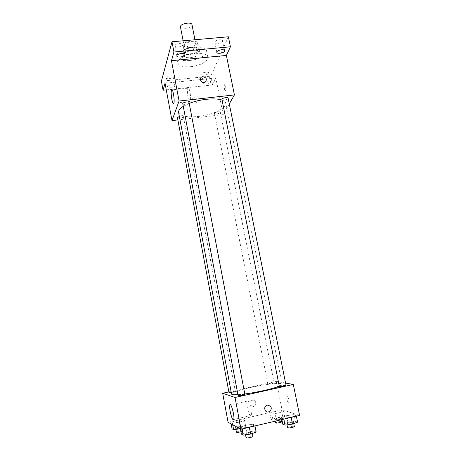 <?xml version="1.0" encoding="UTF-8"?>
<svg xmlns="http://www.w3.org/2000/svg" width="461" height="461" viewBox="0 0 461 461"><rect width="100%" height="100%" fill="white"/><g stroke="black" fill="none" stroke-linecap="round" stroke-linejoin="round"><path stroke-width="0.35" stroke-dasharray="2.31 1.73" d="M180.476 27.026C180.931 28.305 182.573 28.876 185.408 28.72C189.586 28.098 191.782 26.784 192.007 24.785M188.998 47.241C193.194 46.601 195.418 45.339 195.666 43.443C195.343 40.216 183.161 42.585 184.077 45.697C184.515 46.901 186.158 47.42 188.998 47.241M182.694 47.131L183.904 43.219L186.636 41.893L195.141 41.138L197.118 42.037L195.741 45.944L193.044 47.235L184.7 47.996L182.694 47.131L183.893 53.378L185.12 49.54L183.904 43.219M197.118 42.037L198.351 48.324L196.956 52.156L195.741 45.944M193.044 47.235L194.248 53.43L185.898 54.214L184.7 47.996M194.248 53.43L196.956 52.156M198.351 48.324L196.374 47.448L195.141 41.138M185.12 49.54L187.863 48.226L196.374 47.448M183.893 53.378L185.898 54.214M199.285 50.099C198.121 54.317 183.167 56.438 182.792 52.421C181.49 48.077 198.95 44.682 199.371 49.2L199.285 50.099M199.901 53.228L199.988 52.341C199.578 47.869 182.107 51.263 183.397 55.562C184.02 57.233 186.365 57.93 190.433 57.654C195.418 56.98 198.576 55.504 199.901 53.228M187.863 48.226L186.636 41.893M189.442 60.518C198.501 59.763 207.6 54.79 206.609 50.941C205.923 42.896 174.356 49.033 176.736 56.749C177.883 59.769 182.118 61.025 189.442 60.518M190.635 66.684C199.699 65.9 208.833 60.996 207.859 57.233C207.208 49.362 175.589 55.51 177.934 63.053C179.07 66.004 183.299 67.214 190.635 66.684M174.978 45.553L174.961 45.927C175.197 48.163 183.547 46.601 182.942 44.435C182.781 42.424 175.364 43.455 174.978 45.553M165.931 77.609L165.92 77.874C166.081 79.667 173.567 78.335 173.071 76.607C172.967 74.976 166.225 75.921 165.931 77.609M201.785 73.973L201.745 74.319C201.918 76.059 209.265 74.59 208.77 72.907C208.66 71.357 202.275 72.331 201.785 73.973M214.889 41.951L214.832 42.435C215.085 44.608 223.274 42.844 222.663 40.752C222.502 38.857 215.518 39.934 214.889 41.951M228.379 36.788L210.838 76.128L201.59 77.079M201.584 77.079L161.39 81.205M229.29 103.892L223.153 114.616L215.846 77.99L212.59 84.957L210.838 76.128M224.438 88.8C224.784 90.321 225.152 90.892 225.544 90.512C226.391 89.474 225.32 83.476 224.524 84.801C224.15 85.602 224.121 86.933 224.438 88.8M210.487 82.208C209.934 83.798 203.606 84.761 203.497 83.274L203.543 82.94C204.044 81.349 210.447 80.364 210.539 81.862L210.487 82.208M174.759 85.959C174.402 87.59 167.718 88.535 167.608 86.962L167.625 86.703C167.931 85.066 174.684 84.109 174.782 85.683L174.759 85.959M215.846 77.99L165.038 83.251M212.59 84.957L166.271 89.866M178.603 112.455C180.263 116.235 186.843 117.567 198.345 116.454C212.469 114.945 227.037 108.156 225.746 103.293C225.475 101.985 224.253 100.936 222.087 100.141M189.24 103.42L183.276 106.353M223.153 114.616L177.871 119.929M182.775 103.731C182.994 104.255 183.893 104.451 185.472 104.313C187.713 103.956 188.912 103.373 189.073 102.561M216.831 113.884C218.981 113.533 220.139 112.985 220.318 112.248C220.231 111.038 214.094 112.271 214.48 113.429C214.659 113.861 215.443 114.017 216.831 113.884M221.943 99.426C222.139 99.904 222.957 100.083 224.403 99.951C226.697 99.576 227.941 98.971 228.126 98.135M179.346 116.408L180.833 116.109C182.337 115.97 183.19 116.137 183.392 116.604C183.76 117.803 177.543 118.932 177.45 117.688M195.043 103.247L195.867 103.028C199.198 101.685 196.225 96.424 193.09 98.112C190.889 100.648 191.546 102.359 195.043 103.247M195.049 103.247L195.867 103.028C199.198 101.679 196.225 96.424 193.09 98.112C190.894 100.648 191.546 102.359 195.049 103.247M188.007 97.375C187.287 93.076 187.247 90.004 187.869 88.178C189.223 85.147 191.655 99.063 190.18 101.414C189.483 102.279 188.762 100.93 188.007 97.375M224.432 88.8C224.784 90.321 225.152 90.892 225.538 90.512C226.386 89.474 225.32 83.476 224.524 84.801C224.15 85.602 224.121 86.933 224.432 88.8M231.555 394.022C232.269 392.403 238.637 390.219 250.64 387.482C265.415 384.169 282.08 382.348 282.132 384.192C282.213 384.67 281.262 385.321 279.274 386.151M244.808 393.976L237.928 394.668M231.284 392.599L235.364 391.447C235.427 390.98 228.789 392.294 229.013 392.709M279.326 386.41L281.683 385.586L285.993 385.142M270.146 383.327L274.134 382.895C274.376 383.293 267.801 384.555 267.876 384.094L270.146 383.327M238.107 395.619L240.711 394.714L244.866 394.288M285.572 383.056L276.37 381.408L228.863 391.902M299.61 415.419L282.023 409.771L276.37 381.408M286.875 399.22C287.531 401.854 288.171 402.96 288.793 402.534C289.617 401.295 287.566 394.864 286.846 396.402L286.875 399.22M241.875 428.165L249.292 427.105L254.806 425.123L252.905 424.235L245.627 425.29L240.118 427.238L241.875 428.165L249.292 427.105L254.806 425.123L252.905 424.235L245.627 425.29L240.118 427.238L241.875 428.165L242.031 428.989M271.794 414.018L278.738 412.993L283.613 411.27L281.55 410.595L274.721 411.61L269.846 413.31L271.794 414.018L278.738 412.993L283.613 411.27L281.55 410.595L274.721 411.61L269.846 413.31L271.794 414.018L273.056 420.426L280.017 419.418L284.886 417.643L282.806 416.9L275.966 417.897L271.091 419.648L273.056 420.426M282.023 409.771L228.086 422.288M283.682 418.329L291.122 417.245L296.21 415.378L293.87 414.612L286.563 415.684L281.469 417.528L283.682 418.329L291.122 417.245L296.21 415.378L293.87 414.612L286.563 415.684L281.469 417.528L283.682 418.329L283.843 419.135M232.413 423.186L239.334 422.172L244.584 420.351L242.912 419.568L236.107 420.57L230.863 422.368L232.413 423.186L239.334 422.172L244.584 420.351L242.912 419.568L236.107 420.57L230.863 422.368L232.413 423.186L232.707 424.771M253.504 406.51C255.901 405.403 256.454 403.652 255.164 401.249C252.784 398.079 248.03 402.413 250.588 405.438L253.504 406.51C255.901 405.403 256.454 403.652 255.169 401.249C252.784 398.079 248.03 402.413 250.588 405.438L253.504 406.51M265.432 410.739L265.432 410.739C264.078 408.112 264.689 406.21 267.265 405.035M247.344 407.657C246.768 404.487 246.681 402.326 247.079 401.168C248.283 397.687 252.57 412.716 251.136 415.505C250.006 416.398 248.738 413.782 247.344 407.657M286.869 399.22C287.526 401.854 288.165 402.96 288.793 402.539C289.617 401.295 287.56 394.864 286.84 396.402L286.869 399.22M240.158 428.765L245.817 426.834L244.128 425.981L237.306 426.961L232.067 428.811M238.199 427.439C240.44 426.961 241.748 426.88 242.117 427.186C242.411 427.825 235.686 429.174 235.721 428.471L238.199 427.439M240.567 428.707L239.334 422.172M245.817 426.834L244.584 420.351M244.128 425.981L242.912 419.568M237.306 426.961L236.107 420.57M231.157 423.936L230.863 422.368M236.412 432.17L238.89 431.121C241.132 430.643 242.446 430.568 242.82 430.885L240.97 431.773M256.137 432.043L254.213 431.07L246.917 432.101L241.414 434.112M247.932 432.643C250.335 432.13 251.746 432.049 252.161 432.406C252.478 433.138 245.31 434.562 245.338 433.761L247.932 432.643M254.962 425.941L254.806 425.123M254.213 431.07L252.905 424.235M246.917 432.101L245.627 425.29M240.429 428.914L240.118 427.238M246.088 437.714L248.675 436.573C251.089 436.06 252.501 435.985 252.916 436.354M277.073 418.311C279.366 417.827 280.714 417.741 281.124 418.046C281.417 418.669 274.779 419.936 274.814 419.251L277.073 418.311M280.017 419.418L278.738 412.993M284.886 417.643L283.613 411.27M282.806 416.9L281.55 410.595M275.966 417.897L274.721 411.61M271.091 419.648L269.846 413.31M275.528 422.893L277.787 421.93C280.081 421.452 281.435 421.366 281.85 421.688M297.587 422.172L295.224 421.325L287.906 422.374L282.812 424.276M289.156 422.846C291.623 422.328 293.087 422.247 293.542 422.599C293.859 423.307 286.788 424.633 286.811 423.861L289.156 422.846M296.371 416.179L296.21 415.378M295.224 421.325L293.87 414.612M287.906 422.374L286.563 415.684M281.884 419.596L281.469 417.528M287.589 427.739L289.934 426.707C292.401 426.183 293.864 426.108 294.325 426.477M183.132 40.799L184.077 45.697M194.94 39.755L195.666 43.443M199.988 52.341L199.371 49.2M183.397 55.562L182.792 52.421M207.859 57.233L206.609 50.941M177.934 63.053L176.736 56.749M214.832 42.435L216.826 52.352M222.663 40.752L224.68 50.67M201.745 74.319L203.497 83.274M208.77 72.907L210.539 81.862M165.92 77.874L167.608 86.962M173.071 76.607L174.782 85.683M174.961 45.927L176.88 56M182.942 44.435L184.884 54.507M187.869 88.178L172.201 89.843M190.18 101.414L173.803 103.235M282.132 384.192L225.746 103.293M183.392 116.604L235.364 391.447M274.134 382.895L220.318 112.248M267.876 384.094L214.48 113.429M247.079 401.168L230.604 404.885M251.136 415.505L233.727 419.539M242.82 430.885L242.117 427.186M235.888 429.375L235.721 428.471M252.357 433.438L252.161 432.406M245.534 434.792L245.338 433.761M281.452 419.7L281.124 418.046M275.188 421.175L274.814 419.251M293.749 423.624L293.542 422.599M287.013 424.875L286.811 423.861"/><path stroke-width="0.69" d="M194.94 39.755L192.007 24.785C191.649 21.35 179.525 23.707 180.476 27.026L183.132 40.799M166.271 89.866L163.056 90.206L161.39 81.205L171.993 41.79L228.379 36.788L230.431 46.797L226.386 55.441L234.419 94.926L229.29 103.892M163.056 90.206L165.038 83.251L171.988 120.621L179.081 101.04L171.463 60.691L173.935 52.018L171.993 41.79M171.803 99.15C171.083 94.822 170.991 91.745 171.509 89.912C172.656 86.887 175.071 100.89 173.803 103.235C173.203 104.088 172.535 102.728 171.803 99.15M173.935 52.018L230.431 46.797M184.849 54.894C184.388 56.916 177.041 57.942 176.88 56L176.903 55.637C177.301 53.609 184.734 52.56 184.884 54.507L184.849 54.894M224.611 51.159C223.908 53.113 216.993 54.179 216.826 52.352L216.889 51.886C217.529 49.926 224.53 48.837 224.68 50.67L224.611 51.159M171.463 60.691L226.386 55.441M222.087 100.141C215.61 97.611 199.763 99.144 189.24 103.42M183.276 106.353C179.853 108.542 178.298 110.577 178.603 112.455L231.555 394.022C231.727 394.691 233.854 394.904 237.928 394.668M179.081 101.04L234.419 94.926M177.871 119.929L171.988 120.621M189.073 102.561C188.97 101.161 182.36 102.388 182.775 103.731L238.107 395.619C238.032 396.155 245.137 394.754 244.866 394.288L189.073 102.561M228.126 98.135C228.016 96.775 221.522 98.124 221.943 99.426L279.326 386.41C279.251 386.923 286.258 385.592 285.993 385.142L228.126 98.135M231.284 392.599L229.013 392.709L177.45 117.688L179.346 116.408M202.852 76.647C206.695 77.684 207.369 79.546 204.88 82.237C201.549 83.862 198.449 78.405 201.866 76.924L202.852 76.647C206.695 77.684 207.369 79.551 204.88 82.242C201.543 83.862 198.449 78.405 201.86 76.924L202.852 76.647M279.274 386.151C273.367 388.675 256.719 392.472 244.808 393.976M228.863 391.902L222.686 393.262L235.024 397.463L293.311 384.445L285.572 383.056M222.686 393.262L228.086 422.288L241.022 429.231L299.61 415.419L293.311 384.445M241.022 429.231L235.024 397.463M230.206 411.569C229.636 408.377 229.52 406.204 229.855 405.058C230.857 401.6 234.949 416.779 233.727 419.539C232.73 420.403 231.56 417.747 230.206 411.569M267.265 405.035L270.394 406.147C273.298 409.443 268.048 414.33 265.432 410.739C264.078 408.112 264.689 406.21 267.265 405.035L270.394 406.147C273.298 409.443 268.048 414.33 265.432 410.739M231.157 423.936L232.067 428.811L233.629 429.698L240.158 428.765M233.629 429.698L232.707 424.771M240.97 431.773C238.458 432.383 236.942 432.516 236.412 432.17L235.888 429.375M240.429 428.914L241.414 434.112L243.189 435.121L250.623 434.083L256.137 432.043L254.962 425.941M250.623 434.083L249.32 427.272M243.189 435.121L242.031 428.989M252.357 433.438L252.916 436.354C253.239 437.114 246.065 438.538 246.088 437.714L245.534 434.792M281.452 419.7L281.85 421.688C282.144 422.334 275.505 423.596 275.528 422.893L275.188 421.175M281.884 419.596L282.812 424.276L285.042 425.157L292.499 424.097L297.587 422.172L296.371 416.179M292.499 424.097L291.15 417.412M285.042 425.157L283.843 419.135M293.749 423.624L294.325 426.477C294.648 427.214 287.566 428.54 287.589 427.739L287.013 424.875M172.201 89.843L171.509 89.912M230.604 404.885L229.855 405.058"/></g></svg>
